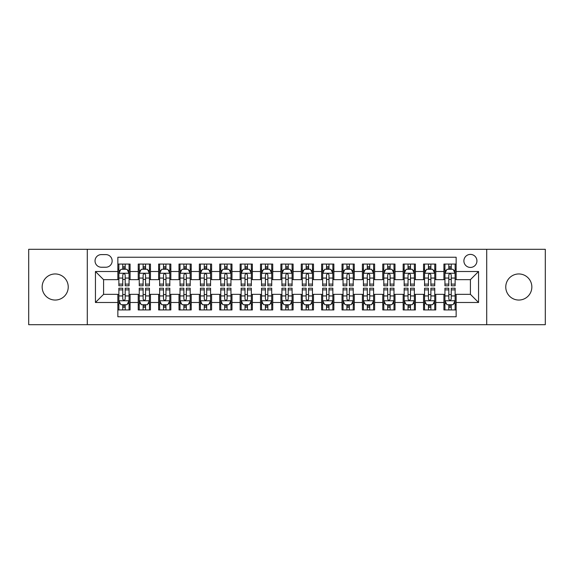 <?xml version="1.0" encoding="UTF-8"?>
<svg xmlns="http://www.w3.org/2000/svg" width="574" height="574" viewBox="0 0 574 574"><rect width="100%" height="100%" fill="white"/><g stroke="black" fill="none" stroke-linecap="round" stroke-linejoin="round"><path stroke-width="0.86" d="M518.81 273.956A13.044 13.044 0 0 0 505.766 287A13.044 13.044 0 0 0 518.81 300.044A13.044 13.044 0 0 0 531.847 287A13.044 13.044 0 0 0 518.81 273.956M55.19 273.956A13.044 13.044 0 0 0 42.153 287A13.044 13.044 0 0 0 55.19 300.044A13.044 13.044 0 0 0 68.234 287A13.044 13.044 0 0 0 55.19 273.956M470.407 254.397A6.522 6.522 0 0 0 463.885 260.912A6.522 6.522 0 0 0 470.407 267.434A6.522 6.522 0 0 0 476.929 260.912A6.522 6.522 0 0 0 470.407 254.397M486.709 324.697L545.3 324.697L545.3 249.303L486.709 249.303L486.709 324.697L87.291 324.697L87.291 249.303L28.7 249.303L28.7 324.697L87.291 324.697M456.143 264.076L443.917 264.076L443.917 271.509L435.766 271.509L435.766 279.667L443.917 279.667L443.917 271.509M435.766 271.509L435.766 264.076L423.54 264.076L423.54 271.509L415.382 271.509L415.382 279.667L423.54 279.667L423.54 271.509M415.382 271.509L415.382 264.076L403.156 264.076L403.156 271.509L395.005 271.509L395.005 279.667L403.156 279.667L403.156 271.509M395.005 271.509L395.005 264.076L382.779 264.076L382.779 271.509L374.628 271.509L374.628 279.667L382.779 279.667L382.779 271.509M374.628 271.509L374.628 264.076L362.402 264.076L362.402 271.509L354.251 271.509L354.251 279.667L362.402 279.667L362.402 271.509M354.251 271.509L354.251 264.076L342.025 264.076L342.025 271.509L333.874 271.509L333.874 279.667L342.025 279.667L342.025 271.509M333.874 271.509L333.874 264.076L321.641 264.076L321.641 271.509L313.49 271.509L313.49 279.667L321.641 279.667L321.641 271.509M313.49 271.509L313.49 264.076L301.264 264.076L301.264 271.509L293.113 271.509L293.113 279.667L301.264 279.667L301.264 271.509M293.113 271.509L293.113 264.076L280.887 264.076L280.887 271.509L272.736 271.509L272.736 279.667L280.887 279.667L280.887 271.509M272.736 271.509L272.736 264.076L260.51 264.076L260.51 271.509L252.359 271.509L252.359 279.667L260.51 279.667L260.51 271.509M252.359 271.509L252.359 264.076L240.126 264.076L240.126 271.509L231.975 271.509L231.975 279.667L240.126 279.667L240.126 271.509M231.975 271.509L231.975 264.076L219.749 264.076L219.749 271.509L211.598 271.509L211.598 279.667L219.749 279.667L219.749 271.509M211.598 271.509L211.598 264.076L199.372 264.076L199.372 271.509L191.221 271.509L191.221 279.667L199.372 279.667L199.372 271.509M191.221 271.509L191.221 264.076L178.995 264.076L178.995 271.509L170.844 271.509L170.844 279.667L178.995 279.667L178.995 271.509M170.844 271.509L170.844 264.076L158.618 264.076L158.618 271.509L150.46 271.509L150.46 279.667L158.618 279.667L158.618 271.509M150.46 271.509L150.46 264.076L138.234 264.076L138.234 279.667L130.083 279.667L130.083 264.076L117.857 264.076M117.857 309.924L130.083 309.924L130.083 294.333L138.234 294.333L138.234 309.924L150.46 309.924L150.46 294.333L158.618 294.333L158.618 302.491L150.46 302.491M158.618 302.491L158.618 309.924L170.844 309.924L170.844 294.333L178.995 294.333L178.995 302.491L170.844 302.491M178.995 302.491L178.995 309.924L191.221 309.924L191.221 294.333L199.372 294.333L199.372 302.491L191.221 302.491M199.372 302.491L199.372 309.924L211.598 309.924L211.598 294.333L219.749 294.333L219.749 302.491L211.598 302.491M219.749 302.491L219.749 309.924L231.975 309.924L231.975 294.333L240.126 294.333L240.126 302.491L231.975 302.491M240.126 302.491L240.126 309.924L252.359 309.924L252.359 294.333L260.51 294.333L260.51 302.491L252.359 302.491M260.51 302.491L260.51 309.924L272.736 309.924L272.736 294.333L280.887 294.333L280.887 302.491L272.736 302.491M280.887 302.491L280.887 309.924L293.113 309.924L293.113 294.333L301.264 294.333L301.264 302.491L293.113 302.491M301.264 302.491L301.264 309.924L313.49 309.924L313.49 294.333L321.641 294.333L321.641 302.491L313.49 302.491M321.641 302.491L321.641 309.924L333.874 309.924L333.874 294.333L342.025 294.333L342.025 302.491L333.874 302.491M342.025 302.491L342.025 309.924L354.251 309.924L354.251 294.333L362.402 294.333L362.402 302.491L354.251 302.491M362.402 302.491L362.402 309.924L374.628 309.924L374.628 294.333L382.779 294.333L382.779 302.491L374.628 302.491M382.779 302.491L382.779 309.924L395.005 309.924L395.005 294.333L403.156 294.333L403.156 302.491L395.005 302.491M403.156 302.491L403.156 309.924L415.382 309.924L415.382 294.333L423.54 294.333L423.54 302.491L415.382 302.491M423.54 302.491L423.54 309.924L435.766 309.924L435.766 294.333L443.917 294.333L443.917 302.491L435.766 302.491M101.347 267.233L105.831 267.233A6.314 6.314 0 0 0 112.152 260.912A6.314 6.314 0 0 0 105.831 254.598L101.347 254.598A6.314 6.314 0 0 0 95.033 260.912A6.314 6.314 0 0 0 101.347 267.233M486.709 249.303L87.291 249.303M456.143 271.509L456.143 257.245L117.857 257.245L117.857 279.667L103.593 279.667L103.593 294.333L117.857 294.333L117.857 316.755L456.143 316.755L456.143 294.333L470.407 294.333L470.407 279.667L456.143 279.667L456.143 271.509L478.558 271.509L478.558 302.491L456.143 302.491M117.857 302.491L95.442 302.491L95.442 271.509L117.857 271.509M443.917 302.491L443.917 309.924L456.143 309.924M117.857 269.17L118.875 269.17M122.75 269.17L125.197 269.17M129.064 269.17L130.083 269.17M117.857 279.459L118.875 279.459M122.75 279.459L125.197 279.459M129.064 279.459L130.083 279.459M117.857 294.541L118.875 294.541M122.75 294.541L125.197 294.541M129.064 294.541L130.083 294.541M117.857 304.83L118.875 304.83M122.75 304.83L125.197 304.83M129.064 304.83L130.083 304.83M138.234 279.459L139.252 279.459M143.127 279.459L145.574 279.459M149.441 279.459L150.46 279.459M138.234 269.17L139.252 269.17M143.127 269.17L145.574 269.17M149.441 269.17L150.46 269.17M138.234 294.541L139.252 294.541M143.127 294.541L145.574 294.541M149.441 294.541L150.46 294.541M138.234 304.83L139.252 304.83M143.127 304.83L145.574 304.83M149.441 304.83L150.46 304.83M158.618 294.541L159.637 294.541M163.504 294.541L165.951 294.541M169.825 294.541L170.844 294.541M158.618 304.83L159.637 304.83M163.504 304.83L165.951 304.83M169.825 304.83L170.844 304.83M158.618 269.17L159.637 269.17M163.504 269.17L165.951 269.17M169.825 269.17L170.844 269.17M158.618 279.459L159.637 279.459M163.504 279.459L165.951 279.459M169.825 279.459L170.844 279.459M178.995 294.541L180.014 294.541M183.881 294.541L186.328 294.541M190.202 294.541L191.221 294.541M178.995 304.83L180.014 304.83M183.881 304.83L186.328 304.83M190.202 304.83L191.221 304.83M178.995 269.17L180.014 269.17M183.881 269.17L186.328 269.17M190.202 269.17L191.221 269.17M178.995 279.459L180.014 279.459M183.881 279.459L186.328 279.459M190.202 279.459L191.221 279.459M199.372 294.541L200.391 294.541M204.265 294.541L206.705 294.541M210.579 294.541L211.598 294.541M199.372 304.83L200.391 304.83M204.265 304.83L206.705 304.83M210.579 304.83L211.598 304.83M199.372 269.17L200.391 269.17M204.265 269.17L206.705 269.17M210.579 269.17L211.598 269.17M199.372 279.459L200.391 279.459M204.265 279.459L206.705 279.459M210.579 279.459L211.598 279.459M219.749 294.541L220.768 294.541M224.642 294.541L227.089 294.541M230.956 294.541L231.975 294.541M219.749 304.83L220.768 304.83M224.642 304.83L227.089 304.83M230.956 304.83L231.975 304.83M219.749 269.17L220.768 269.17M224.642 269.17L227.089 269.17M230.956 269.17L231.975 269.17M219.749 279.459L220.768 279.459M224.642 279.459L227.089 279.459M230.956 279.459L231.975 279.459M240.126 294.541L241.145 294.541M245.019 294.541L247.466 294.541M251.34 294.541L252.359 294.541M240.126 304.83L241.145 304.83M245.019 304.83L247.466 304.83M251.34 304.83L252.359 304.83M240.126 269.17L241.145 269.17M245.019 269.17L247.466 269.17M251.34 269.17L252.359 269.17M240.126 279.459L241.145 279.459M245.019 279.459L247.466 279.459M251.34 279.459L252.359 279.459M260.51 294.541L261.529 294.541M265.396 294.541L267.843 294.541M271.717 294.541L272.736 294.541M260.51 304.83L261.529 304.83M265.396 304.83L267.843 304.83M271.717 304.83L272.736 304.83M260.51 269.17L261.529 269.17M265.396 269.17L267.843 269.17M271.717 269.17L272.736 269.17M260.51 279.459L261.529 279.459M265.396 279.459L267.843 279.459M271.717 279.459L272.736 279.459M280.887 294.541L281.906 294.541M285.78 294.541L288.22 294.541M292.094 294.541L293.113 294.541M280.887 304.83L281.906 304.83M285.78 304.83L288.22 304.83M292.094 304.83L293.113 304.83M280.887 269.17L281.906 269.17M285.78 269.17L288.22 269.17M292.094 269.17L293.113 269.17M280.887 279.459L281.906 279.459M285.78 279.459L288.22 279.459M292.094 279.459L293.113 279.459M301.264 294.541L302.283 294.541M306.157 294.541L308.604 294.541M312.471 294.541L313.49 294.541M301.264 304.83L302.283 304.83M306.157 304.83L308.604 304.83M312.471 304.83L313.49 304.83M301.264 269.17L302.283 269.17M306.157 269.17L308.604 269.17M312.471 269.17L313.49 269.17M301.264 279.459L302.283 279.459M306.157 279.459L308.604 279.459M312.471 279.459L313.49 279.459M321.641 294.541L322.66 294.541M326.534 294.541L328.981 294.541M332.855 294.541L333.874 294.541M321.641 304.83L322.66 304.83M326.534 304.83L328.981 304.83M332.855 304.83L333.874 304.83M321.641 269.17L322.66 269.17M326.534 269.17L328.981 269.17M332.855 269.17L333.874 269.17M321.641 279.459L322.66 279.459M326.534 279.459L328.981 279.459M332.855 279.459L333.874 279.459M342.025 294.541L343.044 294.541M346.911 294.541L349.358 294.541M353.232 294.541L354.251 294.541M342.025 304.83L343.044 304.83M346.911 304.83L349.358 304.83M353.232 304.83L354.251 304.83M342.025 269.17L343.044 269.17M346.911 269.17L349.358 269.17M353.232 269.17L354.251 269.17M342.025 279.459L343.044 279.459M346.911 279.459L349.358 279.459M353.232 279.459L354.251 279.459M362.402 294.541L363.421 294.541M367.295 294.541L369.735 294.541M373.609 294.541L374.628 294.541M362.402 304.83L363.421 304.83M367.295 304.83L369.735 304.83M373.609 304.83L374.628 304.83M362.402 269.17L363.421 269.17M367.295 269.17L369.735 269.17M373.609 269.17L374.628 269.17M362.402 279.459L363.421 279.459M367.295 279.459L369.735 279.459M373.609 279.459L374.628 279.459M382.779 294.541L383.798 294.541M387.672 294.541L390.119 294.541M393.986 294.541L395.005 294.541M382.779 304.83L383.798 304.83M387.672 304.83L390.119 304.83M393.986 304.83L395.005 304.83M382.779 269.17L383.798 269.17M387.672 269.17L390.119 269.17M393.986 269.17L395.005 269.17M382.779 279.459L383.798 279.459M387.672 279.459L390.119 279.459M393.986 279.459L395.005 279.459M403.156 294.541L404.175 294.541M408.049 294.541L410.496 294.541M414.363 294.541L415.382 294.541M403.156 304.83L404.175 304.83M408.049 304.83L410.496 304.83M414.363 304.83L415.382 304.83M403.156 269.17L404.175 269.17M408.049 269.17L410.496 269.17M414.363 269.17L415.382 269.17M403.156 279.459L404.175 279.459M408.049 279.459L410.496 279.459M414.363 279.459L415.382 279.459M423.54 294.541L424.559 294.541M428.426 294.541L430.873 294.541M434.748 294.541L435.766 294.541M423.54 304.83L424.559 304.83M428.426 304.83L430.873 304.83M434.748 304.83L435.766 304.83M423.54 269.17L424.559 269.17M428.426 269.17L430.873 269.17M434.748 269.17L435.766 269.17M423.54 279.459L424.559 279.459M428.426 279.459L430.873 279.459M434.748 279.459L435.766 279.459M443.917 294.541L444.936 294.541M448.803 294.541L451.25 294.541M455.125 294.541L456.143 294.541M443.917 304.83L444.936 304.83M448.803 304.83L451.25 304.83M455.125 304.83L456.143 304.83M443.917 269.17L444.936 269.17M448.803 269.17L451.25 269.17M455.125 269.17L456.143 269.17M443.917 279.459L444.936 279.459M448.803 279.459L451.25 279.459M455.125 279.459L456.143 279.459M103.593 279.667L95.442 271.509M103.593 294.333L95.442 302.491M478.558 271.509L470.407 279.667M478.558 302.491L470.407 294.333M125.197 266.723L122.75 266.723M129.064 284.116L125.197 284.116L125.197 285.78L129.064 285.78L129.064 273.346L127.026 269.271L120.913 269.271L118.875 273.346L118.875 285.78L122.75 285.78L122.75 284.116L118.875 284.116M118.875 273.346L118.875 264.076M129.064 273.346L129.064 264.076M122.75 269.271L122.75 264.076M125.197 264.076L125.197 269.271M125.197 284.116L125.197 274.874C124.379 273.303 123.561 273.303 122.75 274.874L122.75 284.116M122.75 307.277L125.197 307.277M118.875 289.884L122.75 289.884L122.75 288.22L118.875 288.22L118.875 300.654L120.913 304.729L127.026 304.729L129.064 300.654L129.064 288.22L125.197 288.22L125.197 289.884L129.064 289.884M129.064 300.654L129.064 309.924M118.875 300.654L118.875 309.924M125.197 304.729L125.197 309.924M122.75 309.924L122.75 304.729M122.75 289.884L122.75 299.126C123.561 300.697 124.379 300.697 125.197 299.126L125.197 289.884M145.574 266.723L143.127 266.723M149.441 284.116L145.574 284.116L145.574 285.78L149.441 285.78L149.441 273.346L147.403 269.271L141.29 269.271L139.252 273.346L139.252 285.78L143.127 285.78L143.127 284.116L139.252 284.116M139.252 273.346L139.252 264.076M149.441 273.346L149.441 264.076M143.127 269.271L143.127 264.076M145.574 264.076L145.574 269.271M145.574 284.116L145.574 274.874C144.756 273.303 143.945 273.303 143.127 274.874L143.127 284.116M165.951 266.723L163.504 266.723M169.825 284.116L165.951 284.116L165.951 285.78L169.825 285.78L169.825 273.346L167.787 269.271L161.674 269.271L159.637 273.346L159.637 285.78L163.504 285.78L163.504 284.116L159.637 284.116M159.637 273.346L159.637 264.076M169.825 273.346L169.825 264.076M163.504 269.271L163.504 264.076M165.951 264.076L165.951 269.271M165.951 284.116L165.951 274.874C165.14 273.303 164.322 273.303 163.504 274.874L163.504 284.116M186.328 266.723L183.881 266.723M190.202 284.116L186.328 284.116L186.328 285.78L190.202 285.78L190.202 273.346L188.164 269.271L182.051 269.271L180.014 273.346L180.014 285.78L183.881 285.78L183.881 284.116L180.014 284.116M180.014 273.346L180.014 264.076M190.202 273.346L190.202 264.076M183.881 269.271L183.881 264.076M186.328 264.076L186.328 269.271M186.328 284.116L186.328 274.874C185.517 273.303 184.699 273.303 183.881 274.874L183.881 284.116M206.705 266.723L204.265 266.723M210.579 284.116L206.705 284.116L206.705 285.78L210.579 285.78L210.579 273.346L208.541 269.271L202.428 269.271L200.391 273.346L200.391 285.78L204.265 285.78L204.265 284.116L200.391 284.116M200.391 273.346L200.391 264.076M210.579 273.346L210.579 264.076M204.265 269.271L204.265 264.076M206.705 264.076L206.705 269.271M206.705 284.116L206.705 274.874C205.894 273.303 205.076 273.303 204.265 274.874L204.265 284.116M143.127 307.277L145.574 307.277M139.252 289.884L143.127 289.884L143.127 288.22L139.252 288.22L139.252 300.654L141.29 304.729L147.403 304.729L149.441 300.654L149.441 288.22L145.574 288.22L145.574 289.884L149.441 289.884M149.441 300.654L149.441 309.924M139.252 300.654L139.252 309.924M145.574 304.729L145.574 309.924M143.127 309.924L143.127 304.729M143.127 289.884L143.127 299.126C143.938 300.697 144.756 300.697 145.574 299.126L145.574 289.884M163.504 307.277L165.951 307.277M159.637 289.884L163.504 289.884L163.504 288.22L159.637 288.22L159.637 300.654L161.674 304.729L167.787 304.729L169.825 300.654L169.825 288.22L165.951 288.22L165.951 289.884L169.825 289.884M169.825 300.654L169.825 309.924M159.637 300.654L159.637 309.924M165.951 304.729L165.951 309.924M163.504 309.924L163.504 304.729M163.504 289.884L163.504 299.126C164.322 300.697 165.133 300.697 165.951 299.126L165.951 289.884M183.881 307.277L186.328 307.277M180.014 289.884L183.881 289.884L183.881 288.22L180.014 288.22L180.014 300.654L182.051 304.729L188.164 304.729L190.202 300.654L190.202 288.22L186.328 288.22L186.328 289.884L190.202 289.884M190.202 300.654L190.202 309.924M180.014 300.654L180.014 309.924M186.328 304.729L186.328 309.924M183.881 309.924L183.881 304.729M183.881 289.884L183.881 299.126C184.699 300.697 185.51 300.697 186.328 299.126L186.328 289.884M204.265 307.277L206.705 307.277M200.391 289.884L204.265 289.884L204.265 288.22L200.391 288.22L200.391 300.654L202.428 304.729L208.541 304.729L210.579 300.654L210.579 288.22L206.705 288.22L206.705 289.884L210.579 289.884M210.579 300.654L210.579 309.924M200.391 300.654L200.391 309.924M206.705 304.729L206.705 309.924M204.265 309.924L204.265 304.729M204.265 289.884L204.265 299.126C205.076 300.697 205.894 300.697 206.705 299.126L206.705 289.884M227.089 266.723L224.642 266.723M230.956 284.116L227.089 284.116L227.089 285.78L230.956 285.78L230.956 273.346L228.918 269.271L222.805 269.271L220.768 273.346L220.768 285.78L224.642 285.78L224.642 284.116L220.768 284.116M220.768 273.346L220.768 264.076M230.956 273.346L230.956 264.076M224.642 269.271L224.642 264.076M227.089 264.076L227.089 269.271M227.089 284.116L227.089 274.874C226.271 273.303 225.46 273.303 224.642 274.874L224.642 284.116M224.642 307.277L227.089 307.277M220.768 289.884L224.642 289.884L224.642 288.22L220.768 288.22L220.768 300.654L222.805 304.729L228.918 304.729L230.956 300.654L230.956 288.22L227.089 288.22L227.089 289.884L230.956 289.884M230.956 300.654L230.956 309.924M220.768 300.654L220.768 309.924M227.089 304.729L227.089 309.924M224.642 309.924L224.642 304.729M224.642 289.884L224.642 299.126C225.453 300.697 226.271 300.697 227.089 299.126L227.089 289.884M247.466 266.723L245.019 266.723M251.34 284.116L247.466 284.116L247.466 285.78L251.34 285.78L251.34 273.346L249.303 269.271L243.182 269.271L241.145 273.346L241.145 285.78L245.019 285.78L245.019 284.116L241.145 284.116M241.145 273.346L241.145 264.076M251.34 273.346L251.34 264.076M245.019 269.271L245.019 264.076M247.466 264.076L247.466 269.271M247.466 284.116L247.466 274.874C246.648 273.303 245.837 273.303 245.019 274.874L245.019 284.116M267.843 266.723L265.396 266.723M271.717 284.116L267.843 284.116L267.843 285.78L271.717 285.78L271.717 273.346L269.68 269.271L263.566 269.271L261.529 273.346L261.529 285.78L265.396 285.78L265.396 284.116L261.529 284.116M261.529 273.346L261.529 264.076M271.717 273.346L271.717 264.076M265.396 269.271L265.396 264.076M267.843 264.076L267.843 269.271M267.843 284.116L267.843 274.874C267.032 273.303 266.214 273.303 265.396 274.874L265.396 284.116M288.22 266.723L285.78 266.723M292.094 284.116L288.22 284.116L288.22 285.78L292.094 285.78L292.094 273.346L290.057 269.271L283.943 269.271L281.906 273.346L281.906 285.78L285.78 285.78L285.78 284.116L281.906 284.116M281.906 273.346L281.906 264.076M292.094 273.346L292.094 264.076M285.78 269.271L285.78 264.076M288.22 264.076L288.22 269.271M288.22 284.116L288.22 274.874C287.409 273.303 286.591 273.303 285.78 274.874L285.78 284.116M308.604 266.723L306.157 266.723M312.471 284.116L308.604 284.116L308.604 285.78L312.471 285.78L312.471 273.346L310.434 269.271L304.32 269.271L302.283 273.346L302.283 285.78L306.157 285.78L306.157 284.116L302.283 284.116M302.283 273.346L302.283 264.076M312.471 273.346L312.471 264.076M306.157 269.271L306.157 264.076M308.604 264.076L308.604 269.271M308.604 284.116L308.604 274.874C307.786 273.303 306.975 273.303 306.157 274.874L306.157 284.116M328.981 266.723L326.534 266.723M332.855 284.116L328.981 284.116L328.981 285.78L332.855 285.78L332.855 273.346L330.818 269.271L324.697 269.271L322.66 273.346L322.66 285.78L326.534 285.78L326.534 284.116L322.66 284.116M322.66 273.346L322.66 264.076M332.855 273.346L332.855 264.076M326.534 269.271L326.534 264.076M328.981 264.076L328.981 269.271M328.981 284.116L328.981 274.874C328.163 273.303 327.352 273.303 326.534 274.874L326.534 284.116M245.019 307.277L247.466 307.277M241.145 289.884L245.019 289.884L245.019 288.22L241.145 288.22L241.145 300.654L243.182 304.729L249.303 304.729L251.34 300.654L251.34 288.22L247.466 288.22L247.466 289.884L251.34 289.884M251.34 300.654L251.34 309.924M241.145 300.654L241.145 309.924M247.466 304.729L247.466 309.924M245.019 309.924L245.019 304.729M245.019 289.884L245.019 299.126C245.837 300.697 246.648 300.697 247.466 299.126L247.466 289.884M265.396 307.277L267.843 307.277M261.529 289.884L265.396 289.884L265.396 288.22L261.529 288.22L261.529 300.654L263.566 304.729L269.68 304.729L271.717 300.654L271.717 288.22L267.843 288.22L267.843 289.884L271.717 289.884M271.717 300.654L271.717 309.924M261.529 300.654L261.529 309.924M267.843 304.729L267.843 309.924M265.396 309.924L265.396 304.729M265.396 289.884L265.396 299.126C266.214 300.697 267.025 300.697 267.843 299.126L267.843 289.884M285.78 307.277L288.22 307.277M281.906 289.884L285.78 289.884L285.78 288.22L281.906 288.22L281.906 300.654L283.943 304.729L290.057 304.729L292.094 300.654L292.094 288.22L288.22 288.22L288.22 289.884L292.094 289.884M292.094 300.654L292.094 309.924M281.906 300.654L281.906 309.924M288.22 304.729L288.22 309.924M285.78 309.924L285.78 304.729M285.78 289.884L285.78 299.126C286.591 300.697 287.409 300.697 288.22 299.126L288.22 289.884M306.157 307.277L308.604 307.277M302.283 289.884L306.157 289.884L306.157 288.22L302.283 288.22L302.283 300.654L304.32 304.729L310.434 304.729L312.471 300.654L312.471 288.22L308.604 288.22L308.604 289.884L312.471 289.884M312.471 300.654L312.471 309.924M302.283 300.654L302.283 309.924M308.604 304.729L308.604 309.924M306.157 309.924L306.157 304.729M306.157 289.884L306.157 299.126C306.968 300.697 307.786 300.697 308.604 299.126L308.604 289.884M326.534 307.277L328.981 307.277M322.66 289.884L326.534 289.884L326.534 288.22L322.66 288.22L322.66 300.654L324.697 304.729L330.818 304.729L332.855 300.654L332.855 288.22L328.981 288.22L328.981 289.884L332.855 289.884M332.855 300.654L332.855 309.924M322.66 300.654L322.66 309.924M328.981 304.729L328.981 309.924M326.534 309.924L326.534 304.729M326.534 289.884L326.534 299.126C327.352 300.697 328.163 300.697 328.981 299.126L328.981 289.884M349.358 266.723L346.911 266.723M353.232 284.116L349.358 284.116L349.358 285.78L353.232 285.78L353.232 273.346L351.195 269.271L345.082 269.271L343.044 273.346L343.044 285.78L346.911 285.78L346.911 284.116L343.044 284.116M343.044 273.346L343.044 264.076M353.232 273.346L353.232 264.076M346.911 269.271L346.911 264.076M349.358 264.076L349.358 269.271M349.358 284.116L349.358 274.874C348.547 273.303 347.729 273.303 346.911 274.874L346.911 284.116M346.911 307.277L349.358 307.277M343.044 289.884L346.911 289.884L346.911 288.22L343.044 288.22L343.044 300.654L345.082 304.729L351.195 304.729L353.232 300.654L353.232 288.22L349.358 288.22L349.358 289.884L353.232 289.884M353.232 300.654L353.232 309.924M343.044 300.654L343.044 309.924M349.358 304.729L349.358 309.924M346.911 309.924L346.911 304.729M346.911 289.884L346.911 299.126C347.729 300.697 348.54 300.697 349.358 299.126L349.358 289.884M369.735 266.723L367.295 266.723M373.609 284.116L369.735 284.116L369.735 285.78L373.609 285.78L373.609 273.346L371.572 269.271L365.459 269.271L363.421 273.346L363.421 285.78L367.295 285.78L367.295 284.116L363.421 284.116M363.421 273.346L363.421 264.076M373.609 273.346L373.609 264.076M367.295 269.271L367.295 264.076M369.735 264.076L369.735 269.271M369.735 284.116L369.735 274.874C368.924 273.303 368.106 273.303 367.295 274.874L367.295 284.116M367.295 307.277L369.735 307.277M363.421 289.884L367.295 289.884L367.295 288.22L363.421 288.22L363.421 300.654L365.459 304.729L371.572 304.729L373.609 300.654L373.609 288.22L369.735 288.22L369.735 289.884L373.609 289.884M373.609 300.654L373.609 309.924M363.421 300.654L363.421 309.924M369.735 304.729L369.735 309.924M367.295 309.924L367.295 304.729M367.295 289.884L367.295 299.126C368.106 300.697 368.924 300.697 369.735 299.126L369.735 289.884M390.119 266.723L387.672 266.723M393.986 284.116L390.119 284.116L390.119 285.78L393.986 285.78L393.986 273.346L391.949 269.271L385.836 269.271L383.798 273.346L383.798 285.78L387.672 285.78L387.672 284.116L383.798 284.116M383.798 273.346L383.798 264.076M393.986 273.346L393.986 264.076M387.672 269.271L387.672 264.076M390.119 264.076L390.119 269.271M390.119 284.116L390.119 274.874C389.301 273.303 388.49 273.303 387.672 274.874L387.672 284.116M387.672 307.277L390.119 307.277M383.798 289.884L387.672 289.884L387.672 288.22L383.798 288.22L383.798 300.654L385.836 304.729L391.949 304.729L393.986 300.654L393.986 288.22L390.119 288.22L390.119 289.884L393.986 289.884M393.986 300.654L393.986 309.924M383.798 300.654L383.798 309.924M390.119 304.729L390.119 309.924M387.672 309.924L387.672 304.729M387.672 289.884L387.672 299.126C388.483 300.697 389.301 300.697 390.119 299.126L390.119 289.884M410.496 266.723L408.049 266.723M414.363 284.116L410.496 284.116L410.496 285.78L414.363 285.78L414.363 273.346L412.326 269.271L406.213 269.271L404.175 273.346L404.175 285.78L408.049 285.78L408.049 284.116L404.175 284.116M404.175 273.346L404.175 264.076M414.363 273.346L414.363 264.076M408.049 269.271L408.049 264.076M410.496 264.076L410.496 269.271M410.496 284.116L410.496 274.874C409.678 273.303 408.867 273.303 408.049 274.874L408.049 284.116M408.049 307.277L410.496 307.277M404.175 289.884L408.049 289.884L408.049 288.22L404.175 288.22L404.175 300.654L406.213 304.729L412.326 304.729L414.363 300.654L414.363 288.22L410.496 288.22L410.496 289.884L414.363 289.884M414.363 300.654L414.363 309.924M404.175 300.654L404.175 309.924M410.496 304.729L410.496 309.924M408.049 309.924L408.049 304.729M408.049 289.884L408.049 299.126C408.86 300.697 409.678 300.697 410.496 299.126L410.496 289.884M430.873 266.723L428.426 266.723M434.748 284.116L430.873 284.116L430.873 285.78L434.748 285.78L434.748 273.346L432.71 269.271L426.597 269.271L424.559 273.346L424.559 285.78L428.426 285.78L428.426 284.116L424.559 284.116M424.559 273.346L424.559 264.076M434.748 273.346L434.748 264.076M428.426 269.271L428.426 264.076M430.873 264.076L430.873 269.271M430.873 284.116L430.873 274.874C430.062 273.303 429.244 273.303 428.426 274.874L428.426 284.116M428.426 307.277L430.873 307.277M424.559 289.884L428.426 289.884L428.426 288.22L424.559 288.22L424.559 300.654L426.597 304.729L432.71 304.729L434.748 300.654L434.748 288.22L430.873 288.22L430.873 289.884L434.748 289.884M434.748 300.654L434.748 309.924M424.559 300.654L424.559 309.924M430.873 304.729L430.873 309.924M428.426 309.924L428.426 304.729M428.426 289.884L428.426 299.126C429.244 300.697 430.055 300.697 430.873 299.126L430.873 289.884M451.25 266.723L448.803 266.723M455.125 284.116L451.25 284.116L451.25 285.78L455.125 285.78L455.125 273.346L453.087 269.271L446.974 269.271L444.936 273.346L444.936 285.78L448.803 285.78L448.803 284.116L444.936 284.116M444.936 273.346L444.936 264.076M455.125 273.346L455.125 264.076M448.803 269.271L448.803 264.076M451.25 264.076L451.25 269.271M451.25 284.116L451.25 274.874C450.439 273.303 449.621 273.303 448.803 274.874L448.803 284.116M448.803 307.277L451.25 307.277M444.936 289.884L448.803 289.884L448.803 288.22L444.936 288.22L444.936 300.654L446.974 304.729L453.087 304.729L455.125 300.654L455.125 288.22L451.25 288.22L451.25 289.884L455.125 289.884M455.125 300.654L455.125 309.924M444.936 300.654L444.936 309.924M451.25 304.729L451.25 309.924M448.803 309.924L448.803 304.729M448.803 289.884L448.803 299.126C449.621 300.697 450.439 300.697 451.25 299.126L451.25 289.884M138.234 302.491L130.083 302.491M138.234 271.509L130.083 271.509M129.014 273.246L118.926 273.246M118.875 270.39L120.353 270.39M127.586 270.39L129.064 270.39M122.75 278.067L118.875 278.067M129.064 278.067L125.197 278.067M125.197 268.022L122.75 268.022M118.926 300.754L129.014 300.754M129.064 303.61L127.586 303.61M120.353 303.61L118.875 303.61M125.197 295.933L129.064 295.933M118.875 295.933L122.75 295.933M122.75 305.978L125.197 305.978M149.391 273.246L139.303 273.246M139.252 270.39L140.73 270.39M147.97 270.39L149.441 270.39M143.127 278.067L139.252 278.067M149.441 278.067L145.574 278.067M145.574 268.022L143.127 268.022M169.775 273.246L159.687 273.246M159.637 270.39L161.107 270.39M168.347 270.39L169.825 270.39M163.504 278.067L159.637 278.067M169.825 278.067L165.951 278.067M165.951 268.022L163.504 268.022M190.152 273.246L180.064 273.246M180.014 270.39L181.492 270.39M188.724 270.39L190.202 270.39M183.881 278.067L180.014 278.067M190.202 278.067L186.328 278.067M186.328 268.022L183.881 268.022M210.529 273.246L200.441 273.246M200.391 270.39L201.869 270.39M209.101 270.39L210.579 270.39M204.265 278.067L200.391 278.067M210.579 278.067L206.705 278.067M206.705 268.022L204.265 268.022M139.303 300.754L149.391 300.754M149.441 303.61L147.97 303.61M140.73 303.61L139.252 303.61M145.574 295.933L149.441 295.933M139.252 295.933L143.127 295.933M143.127 305.978L145.574 305.978M159.687 300.754L169.775 300.754M169.825 303.61L168.347 303.61M161.107 303.61L159.637 303.61M165.951 295.933L169.825 295.933M159.637 295.933L163.504 295.933M163.504 305.978L165.951 305.978M180.064 300.754L190.152 300.754M190.202 303.61L188.724 303.61M181.492 303.61L180.014 303.61M186.328 295.933L190.202 295.933M180.014 295.933L183.881 295.933M183.881 305.978L186.328 305.978M200.441 300.754L210.529 300.754M210.579 303.61L209.101 303.61M201.869 303.61L200.391 303.61M206.705 295.933L210.579 295.933M200.391 295.933L204.265 295.933M204.265 305.978L206.705 305.978M230.906 273.246L220.818 273.246M220.768 270.39L222.246 270.39M229.478 270.39L230.956 270.39M224.642 278.067L220.768 278.067M230.956 278.067L227.089 278.067M227.089 268.022L224.642 268.022M220.818 300.754L230.906 300.754M230.956 303.61L229.478 303.61M222.246 303.61L220.768 303.61M227.089 295.933L230.956 295.933M220.768 295.933L224.642 295.933M224.642 305.978L227.089 305.978M251.283 273.246L241.202 273.246M241.145 270.39L242.623 270.39M249.862 270.39L251.34 270.39M245.019 278.067L241.145 278.067M251.34 278.067L247.466 278.067M247.466 268.022L245.019 268.022M271.667 273.246L261.579 273.246M261.529 270.39L263.007 270.39M270.239 270.39L271.717 270.39M265.396 278.067L261.529 278.067M271.717 278.067L267.843 278.067M267.843 268.022L265.396 268.022M292.044 273.246L281.956 273.246M281.906 270.39L283.384 270.39M290.616 270.39L292.094 270.39M285.78 278.067L281.906 278.067M292.094 278.067L288.22 278.067M288.22 268.022L285.78 268.022M312.421 273.246L302.333 273.246M302.283 270.39L303.761 270.39M310.993 270.39L312.471 270.39M306.157 278.067L302.283 278.067M312.471 278.067L308.604 278.067M308.604 268.022L306.157 268.022M332.798 273.246L322.717 273.246M322.66 270.39L324.138 270.39M331.377 270.39L332.855 270.39M326.534 278.067L322.66 278.067M332.855 278.067L328.981 278.067M328.981 268.022L326.534 268.022M241.202 300.754L251.283 300.754M251.34 303.61L249.862 303.61M242.623 303.61L241.145 303.61M247.466 295.933L251.34 295.933M241.145 295.933L245.019 295.933M245.019 305.978L247.466 305.978M261.579 300.754L271.667 300.754M271.717 303.61L270.239 303.61M263.007 303.61L261.529 303.61M267.843 295.933L271.717 295.933M261.529 295.933L265.396 295.933M265.396 305.978L267.843 305.978M281.956 300.754L292.044 300.754M292.094 303.61L290.616 303.61M283.384 303.61L281.906 303.61M288.22 295.933L292.094 295.933M281.906 295.933L285.78 295.933M285.78 305.978L288.22 305.978M302.333 300.754L312.421 300.754M312.471 303.61L310.993 303.61M303.761 303.61L302.283 303.61M308.604 295.933L312.471 295.933M302.283 295.933L306.157 295.933M306.157 305.978L308.604 305.978M322.717 300.754L332.798 300.754M332.855 303.61L331.377 303.61M324.138 303.61L322.66 303.61M328.981 295.933L332.855 295.933M322.66 295.933L326.534 295.933M326.534 305.978L328.981 305.978M353.182 273.246L343.094 273.246M343.044 270.39L344.522 270.39M351.754 270.39L353.232 270.39M346.911 278.067L343.044 278.067M353.232 278.067L349.358 278.067M349.358 268.022L346.911 268.022M343.094 300.754L353.182 300.754M353.232 303.61L351.754 303.61M344.522 303.61L343.044 303.61M349.358 295.933L353.232 295.933M343.044 295.933L346.911 295.933M346.911 305.978L349.358 305.978M373.559 273.246L363.471 273.246M363.421 270.39L364.899 270.39M372.131 270.39L373.609 270.39M367.295 278.067L363.421 278.067M373.609 278.067L369.735 278.067M369.735 268.022L367.295 268.022M363.471 300.754L373.559 300.754M373.609 303.61L372.131 303.61M364.899 303.61L363.421 303.61M369.735 295.933L373.609 295.933M363.421 295.933L367.295 295.933M367.295 305.978L369.735 305.978M393.936 273.246L383.848 273.246M383.798 270.39L385.276 270.39M392.508 270.39L393.986 270.39M387.672 278.067L383.798 278.067M393.986 278.067L390.119 278.067M390.119 268.022L387.672 268.022M383.848 300.754L393.936 300.754M393.986 303.61L392.508 303.61M385.276 303.61L383.798 303.61M390.119 295.933L393.986 295.933M383.798 295.933L387.672 295.933M387.672 305.978L390.119 305.978M414.313 273.246L404.225 273.246M404.175 270.39L405.653 270.39M412.893 270.39L414.363 270.39M408.049 278.067L404.175 278.067M414.363 278.067L410.496 278.067M410.496 268.022L408.049 268.022M404.225 300.754L414.313 300.754M414.363 303.61L412.893 303.61M405.653 303.61L404.175 303.61M410.496 295.933L414.363 295.933M404.175 295.933L408.049 295.933M408.049 305.978L410.496 305.978M434.697 273.246L424.609 273.246M424.559 270.39L426.03 270.39M433.27 270.39L434.748 270.39M428.426 278.067L424.559 278.067M434.748 278.067L430.873 278.067M430.873 268.022L428.426 268.022M424.609 300.754L434.697 300.754M434.748 303.61L433.27 303.61M426.03 303.61L424.559 303.61M430.873 295.933L434.748 295.933M424.559 295.933L428.426 295.933M428.426 305.978L430.873 305.978M455.074 273.246L444.986 273.246M444.936 270.39L446.414 270.39M453.647 270.39L455.125 270.39M448.803 278.067L444.936 278.067M455.125 278.067L451.25 278.067M451.25 268.022L448.803 268.022M444.986 300.754L455.074 300.754M455.125 303.61L453.647 303.61M446.414 303.61L444.936 303.61M451.25 295.933L455.125 295.933M444.936 295.933L448.803 295.933M448.803 305.978L451.25 305.978"/></g></svg>
